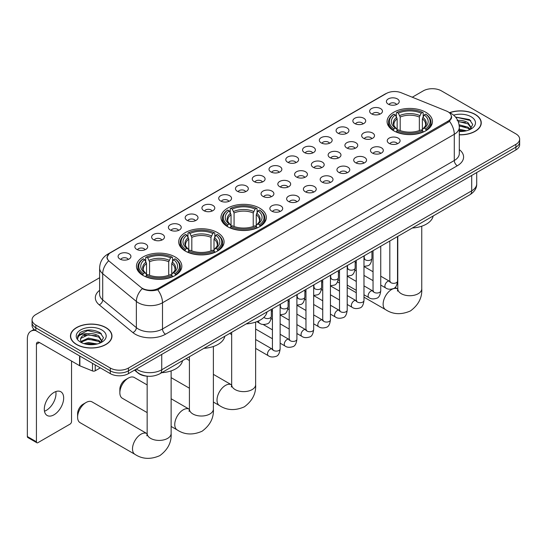 <?xml version="1.0" encoding="UTF-8"?>
<svg xmlns="http://www.w3.org/2000/svg" width="547" height="547" viewBox="0 0 547 547"><rect width="100%" height="100%" fill="white"/><g stroke="black" fill="none" stroke-linecap="round" stroke-linejoin="round"><path stroke-width="0.82" d="M259.695 208.168A22.687 13.101 0 0 0 234.971 205.33A22.687 13.101 0 0 0 220.961 217.432A22.687 13.101 0 0 0 227.607 226.69A22.687 13.101 0 0 0 252.331 229.528A22.687 13.101 0 0 0 266.341 217.432A22.687 13.101 0 0 0 259.695 208.168M217.439 232.564A22.687 13.101 0 0 0 192.715 229.726A22.687 13.101 0 0 0 178.705 241.829A22.687 13.101 0 0 0 185.351 251.087A22.687 13.101 0 0 0 210.075 253.924A22.687 13.101 0 0 0 224.085 241.829A22.687 13.101 0 0 0 217.439 232.564M175.184 256.96A22.687 13.101 0 0 0 150.459 254.123A22.687 13.101 0 0 0 136.456 266.218A22.687 13.101 0 0 0 143.095 275.483A22.687 13.101 0 0 0 167.82 278.32A22.687 13.101 0 0 0 181.83 266.218A22.687 13.101 0 0 0 175.184 256.96M425.805 112.265A22.687 13.101 0 0 0 401.081 109.421A22.687 13.101 0 0 0 387.078 121.523A22.687 13.101 0 0 0 393.724 130.788A22.687 13.101 0 0 0 418.448 133.625A22.687 13.101 0 0 0 432.451 121.523A22.687 13.101 0 0 0 425.805 112.265M371.509 113.838A6.42 3.706 180 0 1 370.23 112.785A6.42 3.706 180 0 1 372.357 108.176A6.42 3.706 180 0 1 380.589 108.593A6.42 3.706 180 0 1 381.861 112.785A6.42 3.706 180 0 1 371.509 113.838M379.803 114.22A3.85 2.222 0 0 0 378.77 113.133A3.85 2.222 0 0 0 374.975 112.573A3.85 2.222 0 0 0 372.288 114.22M354.736 123.519A6.42 3.706 180 0 1 353.465 122.466A6.42 3.706 180 0 1 355.591 117.858A6.42 3.706 180 0 1 363.817 118.275A6.42 3.706 180 0 1 365.095 122.466A6.42 3.706 180 0 1 354.736 123.519M363.037 123.902A3.85 2.222 0 0 0 362.005 122.815A3.85 2.222 0 0 0 358.21 122.255A3.85 2.222 0 0 0 355.523 123.902M337.971 133.195A6.42 3.706 180 0 1 336.692 132.148A6.42 3.706 180 0 1 338.819 127.54A6.42 3.706 180 0 1 347.051 127.957A6.42 3.706 180 0 1 348.323 132.148A6.42 3.706 180 0 1 337.971 133.195M346.265 133.584A3.85 2.222 0 0 0 345.232 132.497A3.85 2.222 0 0 0 341.437 131.936A3.85 2.222 0 0 0 338.75 133.584M321.198 142.876A6.42 3.706 180 0 1 319.927 141.83A6.42 3.706 180 0 1 322.053 137.222A6.42 3.706 180 0 1 330.279 137.639A6.42 3.706 180 0 1 331.557 141.83A6.42 3.706 180 0 1 321.198 142.876M329.499 143.266A3.85 2.222 0 0 0 328.467 142.179A3.85 2.222 0 0 0 324.672 141.618A3.85 2.222 0 0 0 321.985 143.266M304.433 152.558A6.42 3.706 180 0 1 303.154 151.512A6.42 3.706 180 0 1 305.281 146.904A6.42 3.706 180 0 1 313.513 147.321A6.42 3.706 180 0 1 314.785 151.512A6.42 3.706 180 0 1 304.433 152.558M312.727 152.948A3.85 2.222 0 0 0 311.694 151.861A3.85 2.222 0 0 0 307.899 151.3A3.85 2.222 0 0 0 305.212 152.948M287.66 162.24A6.42 3.706 180 0 1 286.389 161.194A6.42 3.706 180 0 1 288.515 156.586A6.42 3.706 180 0 1 296.741 156.996A6.42 3.706 180 0 1 298.019 161.194A6.42 3.706 180 0 1 287.66 162.24M295.961 162.623A3.85 2.222 0 0 0 294.929 161.543A3.85 2.222 0 0 0 291.134 160.982A3.85 2.222 0 0 0 288.447 162.623M270.895 171.922A6.42 3.706 180 0 1 269.616 170.876A6.42 3.706 180 0 1 271.743 166.267A6.42 3.706 180 0 1 279.975 166.678A6.42 3.706 180 0 1 281.247 170.876A6.42 3.706 180 0 1 270.895 171.922M279.189 172.305A3.85 2.222 0 0 0 278.156 171.225A3.85 2.222 0 0 0 274.362 170.664A3.85 2.222 0 0 0 271.674 172.305M254.123 181.604A6.42 3.706 180 0 1 252.851 180.558A6.42 3.706 180 0 1 254.977 175.949A6.42 3.706 180 0 1 263.203 176.36A6.42 3.706 180 0 1 264.481 180.558A6.42 3.706 180 0 1 254.123 181.604M262.423 181.987A3.85 2.222 0 0 0 261.391 180.907A3.85 2.222 0 0 0 257.596 180.339A3.85 2.222 0 0 0 254.909 181.987M237.357 191.286A6.42 3.706 180 0 1 236.078 190.24A6.42 3.706 180 0 1 238.205 185.631A6.42 3.706 180 0 1 246.437 186.042A6.42 3.706 180 0 1 247.709 190.24A6.42 3.706 180 0 1 237.357 191.286M245.651 191.669A3.85 2.222 0 0 0 244.618 190.588A3.85 2.222 0 0 0 240.824 190.021A3.85 2.222 0 0 0 238.136 191.669M220.585 200.968A6.42 3.706 180 0 1 219.313 199.922A6.42 3.706 180 0 1 221.439 195.313A6.42 3.706 180 0 1 229.665 195.723A6.42 3.706 180 0 1 230.943 199.922A6.42 3.706 180 0 1 220.585 200.968M228.885 201.351A3.85 2.222 0 0 0 227.853 200.27A3.85 2.222 0 0 0 224.058 199.703A3.85 2.222 0 0 0 221.371 201.351M203.819 210.65A6.42 3.706 180 0 1 202.54 209.604A6.42 3.706 180 0 1 204.667 204.995A6.42 3.706 180 0 1 212.899 205.405A6.42 3.706 180 0 1 214.171 209.604A6.42 3.706 180 0 1 203.819 210.65M212.113 211.033A3.85 2.222 0 0 0 211.08 209.952A3.85 2.222 0 0 0 207.286 209.385A3.85 2.222 0 0 0 204.599 211.033M187.047 220.332A6.42 3.706 180 0 1 185.775 219.279A6.42 3.706 180 0 1 187.901 214.677A6.42 3.706 180 0 1 196.127 215.087A6.42 3.706 180 0 1 197.405 219.279A6.42 3.706 180 0 1 187.047 220.332M195.347 220.714A3.85 2.222 0 0 0 194.315 219.634A3.85 2.222 0 0 0 190.52 219.067A3.85 2.222 0 0 0 187.833 220.714M170.281 230.013A6.42 3.706 180 0 1 169.002 228.961A6.42 3.706 180 0 1 171.129 224.359A6.42 3.706 180 0 1 179.361 224.769A6.42 3.706 180 0 1 180.633 228.961A6.42 3.706 180 0 1 170.281 230.013M178.575 230.396A3.85 2.222 0 0 0 177.543 229.316A3.85 2.222 0 0 0 173.748 228.749A3.85 2.222 0 0 0 171.061 230.396M153.509 239.695A6.42 3.706 180 0 1 152.237 238.642A6.42 3.706 180 0 1 154.363 234.034A6.42 3.706 180 0 1 162.589 234.451A6.42 3.706 180 0 1 163.868 238.642A6.42 3.706 180 0 1 153.509 239.695M161.809 240.078A3.85 2.222 0 0 0 160.777 238.991A3.85 2.222 0 0 0 156.982 238.43A3.85 2.222 0 0 0 154.295 240.078M136.743 249.377A6.42 3.706 180 0 1 135.465 248.324A6.42 3.706 180 0 1 137.591 243.716A6.42 3.706 180 0 1 145.823 244.133A6.42 3.706 180 0 1 147.095 248.324A6.42 3.706 180 0 1 136.743 249.377M145.037 249.76A3.85 2.222 0 0 0 144.005 248.673A3.85 2.222 0 0 0 140.21 248.112A3.85 2.222 0 0 0 137.523 249.76M119.971 259.059A6.42 3.706 180 0 1 118.699 258.006A6.42 3.706 180 0 1 120.825 253.398A6.42 3.706 180 0 1 129.051 253.815A6.42 3.706 180 0 1 130.33 258.006A6.42 3.706 180 0 1 119.971 259.059M128.272 259.442A3.85 2.222 0 0 0 127.239 258.355A3.85 2.222 0 0 0 123.444 257.794A3.85 2.222 0 0 0 120.757 259.442M388.274 104.156A6.42 3.706 180 0 1 387.002 103.103A6.42 3.706 180 0 1 389.129 98.494A6.42 3.706 180 0 1 397.354 98.911A6.42 3.706 180 0 1 398.633 103.103A6.42 3.706 180 0 1 388.274 104.156M396.575 104.539A3.85 2.222 0 0 0 395.543 103.451A3.85 2.222 0 0 0 391.748 102.891A3.85 2.222 0 0 0 389.061 104.539M363.543 138.282A6.42 3.706 180 0 1 362.271 137.235A6.42 3.706 180 0 1 364.398 132.627A6.42 3.706 180 0 1 372.623 133.037A6.42 3.706 180 0 1 373.902 137.235A6.42 3.706 180 0 1 363.543 138.282M371.844 138.665A3.85 2.222 0 0 0 370.811 137.584A3.85 2.222 0 0 0 367.016 137.023A3.85 2.222 0 0 0 364.329 138.665M346.777 147.964A6.42 3.706 180 0 1 345.506 146.917A6.42 3.706 180 0 1 347.632 142.309A6.42 3.706 180 0 1 355.858 142.719A6.42 3.706 180 0 1 357.129 146.917A6.42 3.706 180 0 1 346.777 147.964M355.078 148.346A3.85 2.222 0 0 0 354.039 147.266A3.85 2.222 0 0 0 350.244 146.699A3.85 2.222 0 0 0 347.557 148.346M330.005 157.645A6.42 3.706 180 0 1 328.733 156.599A6.42 3.706 180 0 1 330.86 151.991A6.42 3.706 180 0 1 339.085 152.401A6.42 3.706 180 0 1 340.364 156.599A6.42 3.706 180 0 1 330.005 157.645M338.306 158.028A3.85 2.222 0 0 0 337.273 156.948A3.85 2.222 0 0 0 333.479 156.38A3.85 2.222 0 0 0 330.791 158.028M313.24 167.327A6.42 3.706 180 0 1 311.968 166.281A6.42 3.706 180 0 1 314.094 161.673A6.42 3.706 180 0 1 322.32 162.083A6.42 3.706 180 0 1 323.592 166.281A6.42 3.706 180 0 1 313.24 167.327M321.54 167.71A3.85 2.222 0 0 0 320.501 166.63A3.85 2.222 0 0 0 316.706 166.062A3.85 2.222 0 0 0 314.019 167.71M296.467 177.009A6.42 3.706 180 0 1 295.195 175.963A6.42 3.706 180 0 1 297.322 171.355A6.42 3.706 180 0 1 305.547 171.765A6.42 3.706 180 0 1 306.826 175.963A6.42 3.706 180 0 1 296.467 177.009M304.768 177.392A3.85 2.222 0 0 0 303.735 176.312A3.85 2.222 0 0 0 299.941 175.744A3.85 2.222 0 0 0 297.253 177.392M279.702 186.691A6.42 3.706 180 0 1 278.43 185.645A6.42 3.706 180 0 1 280.556 181.036A6.42 3.706 180 0 1 288.782 181.447A6.42 3.706 180 0 1 290.054 185.645A6.42 3.706 180 0 1 279.702 186.691M288.002 187.074A3.85 2.222 0 0 0 286.963 185.994A3.85 2.222 0 0 0 283.168 185.426A3.85 2.222 0 0 0 280.481 187.074M262.929 196.373A6.42 3.706 180 0 1 261.657 195.32A6.42 3.706 180 0 1 263.784 190.718A6.42 3.706 180 0 1 272.009 191.129A6.42 3.706 180 0 1 273.288 195.32A6.42 3.706 180 0 1 262.929 196.373M271.23 196.756A3.85 2.222 0 0 0 270.197 195.676A3.85 2.222 0 0 0 266.403 195.108A3.85 2.222 0 0 0 263.716 196.756M389.122 143.369A6.42 3.706 180 0 1 387.85 142.323A6.42 3.706 180 0 1 389.977 137.714A6.42 3.706 180 0 1 398.202 138.124A6.42 3.706 180 0 1 399.481 142.323A6.42 3.706 180 0 1 389.122 143.369M397.423 143.752A3.85 2.222 0 0 0 396.39 142.671A3.85 2.222 0 0 0 392.589 142.104A3.85 2.222 0 0 0 389.902 143.752M372.357 153.051A6.42 3.706 180 0 1 371.078 152.004A6.42 3.706 180 0 1 373.204 147.396A6.42 3.706 180 0 1 381.437 147.806A6.42 3.706 180 0 1 382.709 152.004A6.42 3.706 180 0 1 372.357 153.051M380.65 153.434A3.85 2.222 0 0 0 379.618 152.353A3.85 2.222 0 0 0 375.823 151.786A3.85 2.222 0 0 0 373.136 153.434M355.584 162.732A6.42 3.706 180 0 1 354.312 161.68A6.42 3.706 180 0 1 356.439 157.078A6.42 3.706 180 0 1 364.664 157.488A6.42 3.706 180 0 1 365.943 161.68A6.42 3.706 180 0 1 355.584 162.732M363.885 163.115A3.85 2.222 0 0 0 362.852 162.035A3.85 2.222 0 0 0 359.051 161.468A3.85 2.222 0 0 0 356.37 163.115M338.819 172.414A6.42 3.706 180 0 1 337.54 171.361A6.42 3.706 180 0 1 339.666 166.76A6.42 3.706 180 0 1 347.899 167.17A6.42 3.706 180 0 1 349.171 171.361A6.42 3.706 180 0 1 338.819 172.414M347.113 172.797A3.85 2.222 0 0 0 346.08 171.717A3.85 2.222 0 0 0 342.285 171.149A3.85 2.222 0 0 0 339.598 172.797M322.046 182.096A6.42 3.706 180 0 1 320.774 181.043A6.42 3.706 180 0 1 322.901 176.435A6.42 3.706 180 0 1 331.126 176.852A6.42 3.706 180 0 1 332.405 181.043A6.42 3.706 180 0 1 322.046 182.096M330.347 182.479A3.85 2.222 0 0 0 329.315 181.392A3.85 2.222 0 0 0 325.513 180.831A3.85 2.222 0 0 0 322.833 182.479M305.281 191.778A6.42 3.706 180 0 1 304.002 190.725A6.42 3.706 180 0 1 306.129 186.117A6.42 3.706 180 0 1 314.361 186.534A6.42 3.706 180 0 1 315.633 190.725A6.42 3.706 180 0 1 305.281 191.778M313.575 192.161A3.85 2.222 0 0 0 312.542 191.074A3.85 2.222 0 0 0 308.747 190.513A3.85 2.222 0 0 0 306.06 192.161M288.508 201.46A6.42 3.706 180 0 1 287.237 200.407A6.42 3.706 180 0 1 289.363 195.799A6.42 3.706 180 0 1 297.589 196.216A6.42 3.706 180 0 1 298.867 200.407A6.42 3.706 180 0 1 288.508 201.46M296.809 201.843A3.85 2.222 0 0 0 295.777 200.756A3.85 2.222 0 0 0 291.982 200.195A3.85 2.222 0 0 0 289.295 201.843M271.743 211.135A6.42 3.706 180 0 1 270.464 210.089A6.42 3.706 180 0 1 272.591 205.481A6.42 3.706 180 0 1 280.823 205.898A6.42 3.706 180 0 1 282.095 210.089A6.42 3.706 180 0 1 271.743 211.135M280.037 211.525A3.85 2.222 0 0 0 279.004 210.438A3.85 2.222 0 0 0 275.209 209.877A3.85 2.222 0 0 0 272.522 211.525M446.393 111.007A11.555 6.673 180 0 1 447.938 111.752A11.555 6.673 180 0 1 451.323 116.477A11.555 6.673 180 0 1 447.938 121.195L158.568 288.255A11.555 6.673 180 0 1 140.928 287.366L109.263 261.261A11.555 6.673 180 0 1 107.171 257.432A11.555 6.673 180 0 1 110.556 252.714L386.373 93.475A11.555 6.673 180 0 1 401.17 92.73L446.393 111.007M147.683 376.213A12.841 7.412 180 0 1 138.063 373.075L134.5 370.134M459.309 134.822A20.759 11.986 0 0 0 481.257 122.849A20.759 11.986 0 0 0 475.179 114.378A20.759 11.986 0 0 0 449.6 112.648M105.899 327.578A20.759 11.986 0 0 0 83.274 324.98A20.759 11.986 0 0 0 70.454 336.056A20.759 11.986 0 0 0 76.539 344.528A20.759 11.986 0 0 0 99.164 347.126A20.759 11.986 0 0 0 111.978 336.056A20.759 11.986 0 0 0 105.899 327.578M451.774 116.962L449.511 121.311L448.39 122.131L157.721 289.773C152.886 291.161 148.134 290.99 143.464 289.254L142.22 288.652A14.981 10.024 129.5 0 0 136.367 301.445L102.706 273.691A17.121 9.887 180 0 1 99.616 268.023L99.616 294.231A17.121 9.887 0 0 0 102.706 299.906L136.367 327.66A17.121 9.887 0 0 0 138.288 328.979A17.121 9.887 0 0 0 162.5 328.979L454.29 160.51A17.121 9.887 0 0 0 459.309 153.522L459.309 127.307A17.121 9.887 180 0 1 454.29 134.295A14.981 8.649 -120 0 0 449.511 121.311M99.616 277.732L35.828 314.559A12.841 7.412 0 0 0 32.061 319.804L32.061 325.397A12.841 7.412 0 0 0 35.828 330.634L110.289 373.628L110.289 370.832A12.841 7.412 0 0 0 128.449 370.832L515.889 147.143A12.841 7.412 0 0 0 519.65 141.899A12.841 7.412 0 0 1 515.889 147.143L128.449 370.832A12.841 7.412 0 0 1 110.289 370.832L35.828 327.838L110.289 370.832L110.289 368.035A12.841 7.412 0 0 0 128.449 368.035L515.889 144.346A12.841 7.412 0 0 0 519.65 139.102A12.841 7.412 0 0 0 515.889 133.865L441.429 90.87A12.841 7.412 0 0 0 423.269 90.87L412.281 97.216M32.061 322.6A12.841 7.412 0 0 0 35.828 327.838A12.841 7.412 0 0 1 32.061 322.6M459.309 149.605A21.401 12.355 180 0 1 457.319 165.755L165.529 334.217A21.401 12.355 180 0 1 135.259 334.217A21.401 12.355 180 0 1 132.859 332.569L99.205 304.816A4.28 2.865 -50.5 0 0 102.706 299.906L102.706 273.691A14.981 10.024 129.5 0 1 108.518 260.94L106.877 257.425L108.99 253.829M32.061 319.804A12.841 7.412 0 0 0 35.828 325.048L110.289 368.035M110.289 373.628A12.841 7.412 0 0 0 128.449 373.628L515.889 149.94A12.841 7.412 0 0 0 519.65 144.695L519.65 139.102M459.309 134.699A20.547 11.863 0 0 0 481.045 122.849A20.547 11.863 0 0 0 475.028 114.467A20.547 11.863 0 0 0 449.778 112.73M459.309 129.222L466.523 130.774M459.309 130.33L464.676 131.157M459.104 124.784L468.061 127.198L470.27 129.297M459.241 125.892L468.061 128.306L469.695 129.68M457.128 120.484C461.237 120.053 464.882 120.812 468.061 122.754L471.199 127.683L471.124 128.504M458.188 121.489L468.061 123.868L471.165 128.244M459.309 131.478A14.981 8.649 0 0 0 471.09 128.969A14.981 8.649 0 0 0 471.09 116.737A14.981 8.649 0 0 0 453.62 115.164M469.873 129.598L472.752 124.538L469.463 119.554L455.535 117.072M455.904 117.53L456.964 117.386L470.789 120.607M458.283 121.728L465.435 122.542M459.261 126.145L465.435 126.986M459.309 130.583L464.519 131.184M76.689 344.439A20.547 11.863 0 0 0 99.082 347.017A20.547 11.863 0 0 0 111.766 336.056A20.547 11.863 0 0 0 105.749 327.667A20.547 11.863 0 0 0 83.356 325.096A20.547 11.863 0 0 0 70.672 336.056A20.547 11.863 0 0 0 76.689 344.439M83.91 343.605L88.45 342.497L97.243 343.974M85.688 344.09L88.45 343.605L95.397 344.357M81.024 341.431L88.45 338.06L98.781 340.398L100.99 342.497M81.394 342.039L88.45 339.167L98.781 341.506L100.416 342.88M100.593 342.805L103.472 337.738L100.183 332.754C93.147 329.116 86.426 329.075 80.04 332.631L77.571 337.143L77.804 338.6C77.947 335.345 81.291 333.704 87.848 333.684A10.701 6.181 0 0 0 80.518 339.55A10.701 6.181 0 0 0 81.038 341.451L82.31 343.01M87.848 333.684C91.958 333.253 95.602 334.012 98.781 335.961L101.92 340.89L101.845 341.704M80.518 339.673L80.881 338.361L88.45 334.73L98.781 337.068L101.886 341.444M101.81 329.937A14.981 8.649 0 0 0 80.621 329.937A14.981 8.649 0 0 0 80.621 342.169A14.981 8.649 0 0 0 101.81 342.169A14.981 8.649 0 0 0 101.81 329.937M77.571 337.246L78.036 335.42L87.684 330.593L101.51 333.814M84.375 335.646L87.684 335.031L96.156 335.749M84.375 340.084L87.684 339.468L96.156 340.186M85.975 344.159L95.24 344.384M393.314 130.542L393.922 128.921A20.376 11.767 0 0 1 393.922 114.125L395.324 114.932A18.407 10.625 0 0 0 395.324 128.114L396.712 128.901L397.156 130.555M397.156 129.878L397.156 118.815L395.324 114.932M396.343 116.689L396.343 112.723L396.951 112.374A20.376 11.767 0 0 1 422.578 112.374L421.183 113.188A18.407 10.625 0 0 0 398.353 113.188L400.185 117.065L400.185 130.596M419.351 130.596L419.351 117.065L421.183 113.188M412.322 228.01A23.542 13.593 0 0 0 433.169 215.969M396.343 131.718A21.23 12.26 0 0 0 423.187 131.718L422.578 130.671A20.376 11.767 0 0 1 396.951 130.671L396.343 132.087M423.187 132.087L423.187 131.718M393.922 114.125L393.314 114.473A21.23 12.26 0 0 0 388.534 122.22A21.23 12.26 0 0 0 393.314 129.974M422.578 112.374L423.187 112.723L423.187 116.689M396.951 130.671L398.353 129.858A18.407 10.625 0 0 0 421.183 129.858L422.578 130.671M395.324 128.114L393.922 128.921M398.353 113.188L396.951 112.374M396.712 117.318A16.465 9.504 0 0 0 396.712 128.901L396.787 128.948C394.449 126.692 393.491 125.154 393.929 124.347A15.836 9.142 0 0 1 397.156 118.815M426.216 129.974A21.23 12.26 0 0 0 430.995 122.22A21.23 12.26 0 0 0 426.216 114.473L425.607 114.125A20.376 11.767 0 0 1 425.607 128.921L426.216 130.542M425.607 128.921L424.205 128.114A18.407 10.625 0 0 0 424.205 114.932L425.607 114.125M424.205 114.932L422.38 118.815L422.38 129.878L422.824 128.901L424.205 128.114M422.38 118.815A15.836 9.142 0 0 1 425.607 124.347C426.038 125.16 425.081 126.692 422.749 128.948L422.824 128.901A16.465 9.504 0 0 0 422.824 117.318M422.38 130.555L422.38 129.878M227.203 226.451L227.812 224.831A20.376 11.767 0 0 1 227.812 210.034L229.214 210.841A18.407 10.625 0 0 0 229.214 224.017L230.595 224.803L231.039 226.458M231.039 225.781L231.039 214.718L229.214 210.841M230.225 212.592L230.225 208.633L230.834 208.284A20.376 11.767 0 0 1 256.468 208.284L255.066 209.091A18.407 10.625 0 0 0 232.236 209.091L234.068 212.968L234.068 226.506M253.234 226.506L253.234 212.968L255.066 209.091M246.205 323.913A23.542 13.593 0 0 0 267.052 311.879M230.225 227.627A21.23 12.26 0 0 0 257.076 227.627L256.468 226.574A20.376 11.767 0 0 1 230.834 226.574L230.225 227.99M257.076 227.99L257.076 227.627M227.812 210.034L227.203 210.376A21.23 12.26 0 0 0 222.417 218.13A21.23 12.26 0 0 0 227.203 225.877M256.468 208.284L257.076 208.633L257.076 212.592M230.834 226.574L232.236 225.767A18.407 10.625 0 0 0 255.066 225.767L256.468 226.574M229.214 224.017L227.812 224.831M232.236 209.091L230.834 208.284M230.595 213.221A16.465 9.504 0 0 0 230.595 224.803L230.67 224.858C228.331 222.595 227.381 221.056 227.812 220.25A15.836 9.142 0 0 1 231.039 214.718M260.098 225.877A21.23 12.26 0 0 0 264.885 218.13A21.23 12.26 0 0 0 260.098 210.376L259.49 210.034A20.376 11.767 0 0 1 259.49 224.831L260.098 226.451M259.49 224.831L258.088 224.017A18.407 10.625 0 0 0 258.088 210.841L259.49 210.034M258.088 210.841L256.263 214.718L256.263 225.781L256.707 224.803L258.088 224.017M256.263 214.718A15.836 9.142 0 0 1 259.49 220.25C259.921 221.063 258.97 222.602 256.632 224.858L256.707 224.803A16.465 9.504 0 0 0 256.707 213.221M256.263 226.458L256.263 225.781M119.855 392.78L119.855 389.286A7.706 4.451 -60 0 1 125.297 379.85L128.326 378.1A11.986 6.92 120 0 0 119.855 392.78A11.986 6.92 120 0 0 122.337 398.271L147.157 412.602M184.948 250.847L185.556 249.227A20.376 11.767 0 0 1 185.556 234.424L186.958 235.237A18.407 10.625 0 0 0 186.958 248.413L188.339 249.2L188.783 250.854M188.783 250.177L188.783 239.114L186.958 235.237M187.97 236.988L187.97 233.029L188.578 232.68A20.376 11.767 0 0 1 214.212 232.68L212.81 233.487A18.407 10.625 0 0 0 189.98 233.487L191.812 237.364L191.812 250.895M210.978 250.895L210.978 237.364L212.81 233.487M203.949 348.309A23.542 13.593 0 0 0 224.803 336.275M187.97 252.023A21.23 12.26 0 0 0 214.821 252.023L214.212 250.97A20.376 11.767 0 0 1 188.578 250.97L187.97 252.386M214.821 252.386L214.821 252.023M185.556 234.424L184.948 234.772A21.23 12.26 0 0 0 180.161 242.526A21.23 12.26 0 0 0 184.948 250.273M214.212 232.68L214.821 233.029L214.821 236.988M188.578 250.97L189.98 250.164A18.407 10.625 0 0 0 212.81 250.164L214.212 250.97M186.958 248.413L185.556 249.227M189.98 233.487L188.578 232.68M188.339 237.617A16.465 9.504 0 0 0 188.339 249.2L188.414 249.254C186.076 246.991 185.125 245.453 185.556 244.646A15.836 9.142 0 0 1 188.783 239.114M217.843 250.273A21.23 12.26 0 0 0 222.629 242.526A21.23 12.26 0 0 0 217.843 234.772L217.234 234.424A20.376 11.767 0 0 1 217.234 249.227L217.843 250.847M217.234 249.227L215.839 248.413A18.407 10.625 0 0 0 215.839 235.237L217.234 234.424M215.839 235.237L214.007 239.114L214.007 250.177L214.451 249.2L215.839 248.413M214.007 239.114A15.836 9.142 0 0 1 217.234 244.646C217.665 245.459 216.715 246.998 214.376 249.254L214.451 249.2A16.465 9.504 0 0 0 214.451 237.617M214.007 250.854L214.007 250.177M147.157 384.917L134.323 377.512A11.986 6.92 120 0 0 128.326 378.1L125.297 379.85M77.599 417.176L77.599 413.682A7.706 4.451 -60 0 1 83.041 404.247L86.07 402.496A11.986 6.92 120 0 0 77.599 417.176A11.986 6.92 120 0 0 80.081 422.667L134.986 454.366A11.986 6.92 -60 0 1 133.147 444.759A11.986 6.92 -60 0 1 140.982 434.202A11.986 6.92 -60 0 1 146.972 433.607L147.15 433.709M142.692 275.244L143.3 273.623A20.376 11.767 0 0 1 143.3 258.82L144.702 259.634A18.407 10.625 0 0 0 144.702 272.809L146.083 273.596L146.528 275.25M146.528 274.573L146.528 263.51L144.702 259.634M145.714 261.384L145.714 257.425L146.322 257.076A20.376 11.767 0 0 1 171.956 257.076L170.555 257.883A18.407 10.625 0 0 0 147.724 257.883L149.557 261.76L149.557 275.291M168.722 275.291L168.722 261.76L170.555 257.883M161.693 372.705A23.542 13.593 0 0 0 182.548 360.671M145.714 276.42A21.23 12.26 0 0 0 172.565 276.42L171.956 275.367A20.376 11.767 0 0 1 146.322 275.367L145.714 276.782M172.565 276.782L172.565 276.42M143.3 258.82L142.692 259.169A21.23 12.26 0 0 0 137.906 266.922A21.23 12.26 0 0 0 142.692 274.669M171.956 257.076L172.565 257.425L172.565 261.384M146.322 275.367L147.724 274.56A18.407 10.625 0 0 0 170.555 274.56L171.956 275.367M144.702 272.809L143.3 273.623M147.724 257.883L146.322 257.076M146.083 262.013A16.465 9.504 0 0 0 146.083 273.596L146.158 273.65C143.82 271.387 142.87 269.849 143.3 269.042A15.836 9.142 0 0 1 146.528 263.51M175.594 274.669A21.23 12.26 0 0 0 180.373 266.922A21.23 12.26 0 0 0 175.594 259.169L174.985 258.82A20.376 11.767 0 0 1 174.985 273.623L175.594 275.244M174.985 273.623L173.584 272.809A18.407 10.625 0 0 0 173.584 259.634L174.985 258.82M173.584 259.634L171.751 263.51L171.751 274.573L172.196 273.596L173.584 272.809M171.751 263.51A15.836 9.142 0 0 1 174.978 269.042C175.409 269.856 174.459 271.394 172.12 273.65L172.196 273.596A16.465 9.504 0 0 0 172.196 262.013M171.751 275.25L171.751 274.573M146.972 433.607L92.067 401.901A11.986 6.92 120 0 0 86.07 402.496L83.041 404.247M55.815 391.577A13.696 7.911 -60 0 1 46.304 410.366A13.696 7.911 -60 0 1 44.478 411.221M53.989 414.804A13.696 7.911 120 0 0 62.932 402.729A13.696 7.911 120 0 0 60.833 391.755A13.696 7.911 120 0 0 53.989 392.431A13.696 7.911 120 0 0 45.039 404.5A13.696 7.911 120 0 0 47.138 415.481A13.696 7.911 120 0 0 53.989 414.804M95.226 364.931L95.226 370.784L100.299 367.857M35.678 330.552A17.121 9.887 -120 0 0 30.899 331.188A17.121 9.887 -120 0 0 27.35 339.024L27.35 436.54L36.43 441.785L36.43 344.268A4.28 2.468 60 0 1 37.319 342.306A4.28 2.468 60 0 1 39.459 342.518L79.582 365.683L79.582 355.899M36.43 441.785A2.14 1.238 120 0 0 36.875 442.762L27.794 437.518A2.14 1.238 -60 0 1 27.35 436.54M36.875 442.762A2.14 1.238 120 0 0 37.941 442.66L70.03 424.13A2.14 1.238 120 0 0 71.541 421.511L71.541 361.047M95.226 370.784A2.14 1.238 180 0 1 92.484 370.928L79.869 365.827A2.14 1.238 180 0 1 79.582 365.683M158.568 288.255L158.568 289.438M447.938 121.195L447.938 122.391M165.529 334.217A4.28 2.468 60 0 1 162.5 328.979L162.5 302.764A17.121 9.887 180 0 1 138.288 302.764A17.121 9.887 180 0 1 136.367 301.445L136.367 327.66A4.28 2.865 -50.5 0 1 132.859 332.569M459.309 127.307C459.015 121.154 456.307 116.538 451.186 113.461L449.025 112.409A14.981 7.015 112 0 0 448.827 112.333M157.721 289.773A14.981 8.649 60 0 1 162.5 302.764L454.29 134.295L454.29 160.51A4.28 2.468 60 0 0 457.319 165.755M109.284 253.589A14.981 8.649 -120 0 0 107.732 254.17C102.61 257.247 99.903 261.863 99.616 268.023M107.732 254.17L385.109 94.029A14.981 8.649 60 0 1 386.244 93.544M99.205 304.816A21.401 12.355 180 0 1 99.616 290.313M128.449 368.035L128.449 373.628M515.889 144.346L515.889 149.94M35.828 325.048L35.828 330.634M136.381 369.047A17.121 9.887 0 0 0 137.529 369.786A17.121 9.887 0 0 0 161.741 369.786L471.699 190.835A17.121 9.887 0 0 0 476.711 183.84C476.834 188.093 474.577 191.73 469.921 194.753L159.97 373.704A8.561 4.944 60 0 0 161.741 369.786L161.741 354.401M471.699 175.457L471.699 190.835A8.561 4.944 60 0 1 469.921 194.753M135.683 369.451A8.561 5.723 129.5 0 0 137.174 372.233L134.576 370.087M421.751 226.191L421.751 288.802A11.986 6.92 180 0 1 418.243 293.698A11.986 6.92 180 0 1 401.293 293.698A11.986 6.92 180 0 1 397.778 288.802L397.457 291.1M421.751 288.802C422.27 297.602 418.496 304.98 410.441 310.942C401.252 314.942 392.978 314.518 385.614 309.67A11.986 6.92 -60 0 1 383.775 300.064A11.986 6.92 -60 0 1 391.604 289.5A11.986 6.92 -60 0 1 397.601 288.905L397.778 289.007M419.351 117.065A15.836 9.142 0 0 0 400.185 117.065M419.795 115.567A16.465 9.504 0 0 0 399.734 115.567M255.634 322.101L255.634 384.705A11.986 6.92 180 0 1 252.126 389.601A11.986 6.92 180 0 1 235.176 389.601A11.986 6.92 180 0 1 231.668 384.705L231.34 387.002M255.634 384.705C256.153 393.512 252.386 400.889 244.324 406.845C235.142 410.845 226.861 410.421 219.497 405.573A11.986 6.92 -60 0 1 217.658 395.966A11.986 6.92 -60 0 1 225.487 385.409A11.986 6.92 -60 0 1 231.484 384.814L231.661 384.917M253.234 212.968A15.836 9.142 0 0 0 234.068 212.968M253.678 211.477A16.465 9.504 0 0 0 233.624 211.477M213.385 346.497L213.385 409.101A11.986 6.92 180 0 1 209.87 413.997A11.986 6.92 180 0 1 192.92 413.997A11.986 6.92 180 0 1 189.412 409.101L189.091 411.399M213.385 409.101C213.898 417.901 210.13 425.286 202.069 431.241C192.886 435.241 184.606 434.817 177.242 429.969A11.986 6.92 -60 0 1 175.402 420.363A11.986 6.92 -60 0 1 183.231 409.806A11.986 6.92 -60 0 1 189.228 409.211L189.406 409.313M210.978 237.364A15.836 9.142 0 0 0 191.812 237.364M211.429 235.873A16.465 9.504 0 0 0 191.368 235.873M171.129 370.893L171.129 433.498A11.986 6.92 180 0 1 167.614 438.393A11.986 6.92 180 0 1 150.664 438.393A11.986 6.92 180 0 1 147.157 433.498L146.835 435.795M168.722 261.76A15.836 9.142 0 0 0 149.557 261.76M169.173 260.269A16.465 9.504 0 0 0 149.112 260.269M397.519 236.557L397.519 281.11A3.85 2.222 180 0 1 396.213 282.778A3.85 2.222 180 0 1 390.941 282.683A3.85 2.222 180 0 1 389.813 281.11L389.69 281.944L390.032 281.657M397.519 281.11C396.985 285.589 395.604 288.084 393.361 288.611C390.175 289.595 387.618 289.37 385.683 287.941A3.85 2.222 -60 0 1 385.095 284.857A3.85 2.222 -60 0 1 387.611 281.459A3.85 2.222 -60 0 1 387.782 281.37A3.85 2.222 -60 0 1 389.532 281.274L390.319 281.582M380.746 246.239L380.746 290.792A3.85 2.222 180 0 1 379.44 292.46A3.85 2.222 180 0 1 374.169 292.365A3.85 2.222 180 0 1 373.04 290.792L372.917 291.626L373.259 291.339M380.746 290.792C380.22 295.271 378.832 297.766 376.589 298.293C373.41 299.277 370.852 299.052 368.917 297.623A3.85 2.222 -60 0 1 368.322 294.539A3.85 2.222 -60 0 1 370.839 291.141A3.85 2.222 -60 0 1 371.01 291.052A3.85 2.222 -60 0 1 372.767 290.949L373.546 291.264M363.981 255.921L363.981 300.474A3.85 2.222 180 0 1 362.675 302.142A3.85 2.222 180 0 1 357.403 302.047A3.85 2.222 180 0 1 356.275 300.474L356.152 301.308L356.494 301.021M363.981 300.474C363.447 304.952 362.066 307.448 359.823 307.975C356.637 308.959 354.08 308.734 352.145 307.305A3.85 2.222 -60 0 1 351.557 304.221A3.85 2.222 -60 0 1 354.073 300.823A3.85 2.222 -60 0 1 354.244 300.734A3.85 2.222 -60 0 1 356.001 300.631L356.781 300.946M347.208 265.603L347.208 310.156A3.85 2.222 180 0 1 345.902 311.824A3.85 2.222 180 0 1 340.631 311.728A3.85 2.222 180 0 1 339.502 310.156L339.379 310.99L339.728 310.703M347.208 310.156C346.682 314.628 345.294 317.13 343.051 317.657C339.872 318.641 337.314 318.416 335.379 316.986A3.85 2.222 -60 0 1 334.785 313.903A3.85 2.222 -60 0 1 337.301 310.505A3.85 2.222 -60 0 1 337.472 310.416A3.85 2.222 -60 0 1 339.229 310.313L340.008 310.628M330.443 275.285L330.443 319.838A3.85 2.222 180 0 1 329.137 321.506A3.85 2.222 180 0 1 323.865 321.41A3.85 2.222 180 0 1 322.737 319.838L322.614 320.672L322.956 320.385M330.443 319.838C329.909 324.309 328.528 326.812 326.285 327.332C323.099 328.316 320.542 328.097 318.607 326.668A3.85 2.222 -60 0 1 318.019 323.585A3.85 2.222 -60 0 1 320.535 320.186A3.85 2.222 -60 0 1 320.706 320.098A3.85 2.222 -60 0 1 322.463 319.995L323.243 320.303M313.67 284.966L313.67 329.52A3.85 2.222 180 0 1 312.364 331.188A3.85 2.222 180 0 1 307.093 331.092A3.85 2.222 180 0 1 305.964 329.52L305.841 330.354L306.19 330.067M313.67 329.52C313.144 333.991 311.756 336.494 309.513 337.014C306.334 337.998 303.776 337.779 301.841 336.35A3.85 2.222 -60 0 1 301.247 333.267A3.85 2.222 -60 0 1 303.763 329.868A3.85 2.222 -60 0 1 303.934 329.779A3.85 2.222 -60 0 1 305.691 329.677L306.47 329.985M296.905 294.642L296.905 339.202A3.85 2.222 180 0 1 295.599 340.87A3.85 2.222 180 0 1 290.327 340.774A3.85 2.222 180 0 1 289.199 339.202L289.076 340.036L289.418 339.749M296.905 339.202C296.371 343.673 294.99 346.176 292.748 346.695C289.561 347.68 287.004 347.461 285.069 346.032A3.85 2.222 -60 0 1 284.481 342.948A3.85 2.222 -60 0 1 286.997 339.55A3.85 2.222 -60 0 1 287.168 339.461A3.85 2.222 -60 0 1 288.925 339.359L289.705 339.666M280.132 304.323L280.132 348.883A3.85 2.222 180 0 1 278.826 350.552A3.85 2.222 180 0 1 273.555 350.456A3.85 2.222 180 0 1 272.427 348.883L272.303 349.718L272.652 349.43M280.132 348.883C279.606 353.355 278.218 355.858 275.975 356.377C272.796 357.362 270.239 357.143 268.303 355.714A3.85 2.222 -60 0 1 267.709 352.63A3.85 2.222 -60 0 1 270.225 349.232A3.85 2.222 -60 0 1 270.396 349.136A3.85 2.222 -60 0 1 272.153 349.041L272.932 349.348M371.939 251.326L371.939 258.273A3.85 2.222 180 0 1 370.634 259.941A3.85 2.222 180 0 1 365.362 259.846A3.85 2.222 180 0 1 364.234 258.273L364.234 255.77M355.167 261.001L355.167 267.955A3.85 2.222 180 0 1 353.868 269.623A3.85 2.222 180 0 1 348.596 269.527A3.85 2.222 180 0 1 347.461 267.955L347.461 265.452M338.402 270.683L338.402 277.637A3.85 2.222 180 0 1 337.096 279.305A3.85 2.222 180 0 1 331.824 279.209A3.85 2.222 180 0 1 330.696 277.637L330.696 275.134M321.629 280.365L321.629 287.319A3.85 2.222 180 0 1 320.33 288.987A3.85 2.222 180 0 1 315.058 288.891A3.85 2.222 180 0 1 313.923 287.319L313.923 284.816M304.864 290.047L304.864 297A3.85 2.222 180 0 1 303.558 298.669A3.85 2.222 180 0 1 298.286 298.573A3.85 2.222 180 0 1 297.158 297L297.158 294.498M288.091 299.729L288.091 306.676A3.85 2.222 180 0 1 286.792 308.351A3.85 2.222 180 0 1 281.52 308.255A3.85 2.222 180 0 1 280.392 306.676L280.392 304.18M271.326 309.411L271.326 316.357A3.85 2.222 180 0 1 270.02 318.026A3.85 2.222 180 0 1 264.748 317.93A3.85 2.222 180 0 1 263.962 317.274M256.837 321.663L259.49 323.195A3.85 2.222 -60 0 1 258.738 320.836M36.43 344.268L39.459 342.518M79.869 356.063L79.869 365.827M92.484 370.928L92.484 363.352M107.171 257.432L107.171 258.922M451.323 116.477L451.323 118.931M385.109 94.029L387.857 92.751M159.97 373.704C153.078 377.163 146.193 377.163 139.3 373.704L137.174 372.233M476.711 183.84L476.711 172.558M481.045 124.572L481.045 122.849M111.766 337.772L111.766 336.056M70.672 337.772L70.672 336.056M385.614 309.67L363.981 297.178M356.275 292.727L347.208 287.496M339.502 283.045L337.478 281.876M388.534 126.138L388.534 122.22M430.995 126.138L430.995 122.22M397.601 288.905L395.064 287.442M397.778 236.407L397.778 288.802M219.497 405.573L213.385 402.045M189.412 388.206L171.129 377.649M222.417 222.048L222.417 218.13M264.885 222.048L264.885 218.13M231.484 384.814L213.385 374.36M189.412 360.521L186.103 358.613M231.668 332.309L231.668 384.705M177.242 429.969L171.129 426.441M180.161 246.444L180.161 242.526M222.629 246.444L222.629 242.526M189.228 409.211L171.129 398.756M189.412 356.706L189.412 409.101M171.129 433.498C171.642 442.297 167.874 449.682 159.813 455.637C150.63 459.637 142.35 459.213 134.986 454.366M137.906 270.84L137.906 266.922M180.373 270.84L180.373 266.922M147.157 376.186L147.157 433.498M385.683 287.941L380.746 285.096M373.04 280.645L363.981 275.414M356.275 270.963L354.941 270.197M389.813 241.001L389.813 281.11M389.532 281.274L380.746 276.194M373.04 271.75L363.981 266.519M368.917 297.623L363.981 294.778M356.275 290.327L347.208 285.096M339.502 280.645L338.169 279.879M373.04 250.683L373.04 290.792M372.767 290.949L363.981 285.876M356.275 281.432L347.208 276.194M352.145 307.305L347.208 304.46M339.502 300.009L330.443 294.778M322.737 290.327L321.404 289.554M356.275 260.365L356.275 300.474M356.001 300.631L347.208 295.558M339.502 291.113L330.443 285.876M335.379 316.986L330.443 314.135M322.737 309.691L313.67 304.46M305.964 300.009L304.631 299.236M339.502 270.047L339.502 310.156M339.229 310.313L330.443 305.24M322.737 300.795L313.67 295.558M318.607 326.668L313.67 323.817M305.964 319.373L296.905 314.135M289.199 309.691L287.866 308.918M322.737 279.729L322.737 319.838M322.463 319.995L313.67 314.922M305.964 310.477L296.905 305.24M301.841 336.35L296.905 333.499M289.199 329.055L280.132 323.817M272.427 319.373L271.093 318.6M305.964 289.411L305.964 329.52M305.691 329.677L296.905 324.603M289.199 320.159L280.132 314.922M285.069 346.032L280.132 343.181M272.427 338.737L255.634 329.041M289.199 299.093L289.199 339.202M288.925 339.359L280.132 334.285M272.427 329.834L263.128 324.467M268.303 355.714L255.634 348.405M231.668 334.566L229.713 333.438M272.427 308.775L272.427 348.883M272.153 349.041L255.634 339.502M364.74 258.738L363.96 258.43M363.981 266.41L367.782 265.767C370.025 265.247 371.413 262.745 371.939 258.273M356.275 262.888L355.167 262.252M364.452 258.82L364.111 259.107L364.234 258.273M347.974 268.42L347.188 268.112M347.208 276.091L351.01 275.449C353.259 274.929 354.641 272.427 355.167 267.955M339.502 272.57L338.402 271.934M347.687 268.502L347.338 268.782L347.461 267.955M331.202 278.102L330.422 277.794M330.443 285.766L334.244 285.131C336.487 284.604 337.875 282.108 338.402 277.637M322.737 282.252L321.629 281.616M330.914 278.184L330.573 278.464L330.696 277.637M314.436 287.784L313.65 287.476M313.67 295.448L317.479 294.812C319.721 294.286 321.103 291.79 321.629 287.319M305.964 291.934L304.864 291.298M314.149 287.866L313.8 288.146L313.923 287.319M297.664 297.465L296.884 297.158M296.905 305.13L300.706 304.494C302.949 303.968 304.337 301.472 304.864 297M289.199 301.616L288.091 300.98M297.377 297.547L297.035 297.828L297.158 297M280.898 307.147L280.112 306.84M280.132 314.812L283.941 314.176C286.184 313.65 287.565 311.154 288.091 306.676M272.427 311.298L271.326 310.662M280.611 307.229L280.262 307.51L280.392 306.676M259.49 323.195C261.391 324.617 263.948 324.836 267.168 323.858C269.411 323.332 270.799 320.836 271.326 316.357M30.899 331.188L34.058 329.362"/></g></svg>
